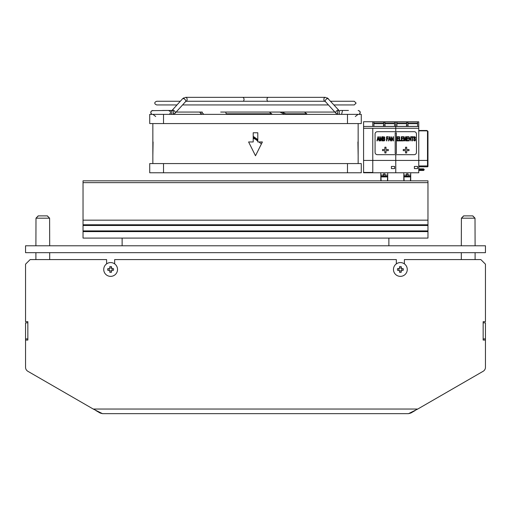 <?xml version="1.0" encoding="UTF-8"?>
<svg xmlns="http://www.w3.org/2000/svg" width="511" height="511" viewBox="0 0 511 511"><rect width="100%" height="100%" fill="white"/><g stroke="black" fill="none" stroke-linecap="round" stroke-linejoin="round"><path stroke-width="0.77" d="M485.45 252.683L25.55 252.683L25.55 245.785L485.45 245.785L485.45 252.683M461.401 218.191L463.605 215.891L472.803 215.891L475.006 218.191L472.656 215.891L463.752 215.891L461.401 218.191L461.401 219.57L461.401 218.191L475.006 218.191L475.102 245.785M461.401 219.57L461.305 245.785M49.695 245.785L49.599 218.191L35.994 218.191L38.344 215.891L47.395 215.891L49.599 218.191L47.248 215.891L38.197 215.891L35.994 218.191L35.898 245.785M35.994 219.57L35.994 218.191M427.963 231.617L427.963 238.081L83.038 238.081L83.038 230.908L427.963 230.908L427.963 231.617L83.038 231.617M83.038 220.171L427.963 220.171L427.963 180.824L83.038 180.824L83.038 225.479L427.963 225.479L427.963 230.908M427.963 225.479L427.963 224.77L83.038 224.77M427.963 220.171L427.963 224.77M83.038 225.479L83.038 230.908M388.871 245.785L388.871 238.081M122.129 245.785L122.129 238.081M306.983 114.368L306.747 113.793L285.79 113.793M272.248 114.368L271.616 113.793L226.226 113.793L226.769 114.368M253.201 136.316L257.8 139.618M261.415 143.93L258.949 141.962M257.8 141.062L255.5 139.292L257.8 140.359M286.882 114.368L282.066 112.069L223.799 112.069M334.871 112.069L271.526 112.069M220.682 112.069L263.152 112.069M202.292 112.069L176.129 112.069M200.74 113.563L200.823 114.368M253.201 138.232L255.5 139.292M261.268 141.962L262.188 142.39M200.165 112.069L199.558 112.069L202.005 114.368M347.48 172.775L361.277 172.775L361.277 163.577L149.723 163.577L149.723 172.775L347.48 172.775L347.48 163.577M262.399 141.962L255.5 155.759L262.399 141.962L257.8 141.962L257.8 132.764L253.201 132.764L253.201 141.962L248.602 141.962L255.5 155.759L248.602 141.962M357.917 141.962L358.154 155.759L358.154 123.566M152.846 123.566L152.846 155.759L153.083 141.962M163.52 114.368L149.723 114.368L149.723 123.566L361.277 123.566L361.277 114.368L163.52 114.368L163.52 123.566M203.876 114.368L201.494 112.069M253.201 137.478L257.11 139.299M225.683 112.069L226.226 113.793M269.316 112.069L271.616 113.793M279.881 112.069L284.774 114.368M304.422 112.069L306.747 113.793M325.335 97.352L328.471 98.815A2.07 1.15 137.9 0 0 327.838 98.572A2.07 1.15 137.9 0 0 325.775 99.76A2.07 1.15 137.9 0 0 325.398 101.593A2.07 1.15 137.9 0 0 325.462 101.651L324.664 101.261A2.07 1.463 -90 0 1 323.91 98.936A2.07 1.463 -90 0 1 325.335 97.352L268.428 97.352A2.07 1.463 90 0 0 266.966 99.421A2.07 1.463 90 0 0 267.758 101.261L267.796 101.491M243.242 101.261A2.07 1.463 -90 0 0 244.034 99.421A2.07 1.463 -90 0 0 242.572 97.352L185.665 97.352A2.07 1.463 90 0 1 187.09 98.936A2.07 1.463 90 0 1 186.336 101.261L185.538 101.651A2.07 1.15 -137.9 0 0 185.602 101.593A2.07 1.15 -137.9 0 0 185.225 99.76A2.07 1.15 -137.9 0 0 183.162 98.572A2.07 1.15 -137.9 0 0 182.529 98.815L183.66 97.895M325.379 101.568L335.836 113.135A2.07 1.15 -42.1 0 1 336.206 111.302A2.07 1.15 -42.1 0 1 338.269 110.114A2.07 1.15 -42.1 0 1 338.908 110.357L327.34 97.895M324.664 101.261L186.336 101.261M185.665 97.352L182.529 98.815L172.092 110.357A2.07 1.15 42.1 0 1 172.731 110.114A2.07 1.15 42.1 0 1 174.794 111.302A2.07 1.15 42.1 0 1 175.164 113.135L185.621 101.568M171.983 110.459L170.399 110.459A2.07 1.463 90 0 1 171.862 112.529A2.07 1.463 90 0 1 171.07 114.368M172.699 114.368A2.07 1.463 -90 0 0 173.446 112.043A2.07 1.463 -90 0 0 172.028 110.459L162.549 110.459M168.228 110.459L151.939 110.657L150.879 111.832L150.771 112.765L151.805 114.368M339.017 110.459L338.972 110.459A2.07 1.463 90 0 0 337.554 112.043A2.07 1.463 90 0 0 338.301 114.368M348.451 110.459L340.601 110.459A2.07 1.463 -90 0 0 339.138 112.529A2.07 1.463 -90 0 0 339.93 114.368M418.765 126.46L418.765 121.816L372.775 121.816L372.775 126.46L395.77 126.46L395.77 121.816L395.77 128.274L395.77 126.46L418.765 126.46L418.765 172.775L395.77 172.775L395.77 160.428L395.77 172.775L363.577 172.775L363.577 172.437L372.775 172.437L372.775 160.428L372.775 172.775M418.765 128.274L395.77 128.274L395.77 131.685L395.77 128.274L372.775 128.274L372.775 160.428L427.503 160.428L427.503 131.423L427.95 131.321L426.94 130.509L427.963 131.423L427.963 160.365L427.503 160.428L427.503 165.947L418.765 165.947M395.77 154.68L395.77 160.428L395.77 154.68M391.4 166.433L394.62 166.433L394.62 168.585L391.4 168.585L391.4 166.433M363.577 126.46L372.775 126.46L372.775 121.727L363.577 121.727L363.577 128.274L372.775 128.274L372.775 160.428L363.577 160.428L363.577 172.437M384.936 123.266L384.847 122.416L384.847 123.266L394.62 123.266L394.62 121.963L373.924 121.963L373.924 126.383L394.62 126.383L394.62 123.675L384.847 123.675L385.134 126.383M394.62 121.963L394.62 126.383M384.847 126.383L384.847 123.445L394.62 123.445M373.924 123.445L383.697 123.445L383.697 126.383M384.847 123.266L384.847 122.186L383.697 122.186L383.697 123.266L373.924 123.266L373.924 121.963M383.41 126.383L383.697 123.675L373.924 123.675L373.924 126.383M383.697 123.266L383.697 122.416L383.608 123.266M387.479 180.824L387.594 180.479A2.3 2.3 0 0 0 387.721 179.731L387.721 172.775M380.823 172.775L380.823 179.731A2.3 2.3 0 0 0 380.951 180.479L381.065 180.824L380.951 180.479M387.434 180.926L387.606 176.915L380.938 176.915L381.11 180.926M380.938 176.915L381.168 176.225L387.376 176.225L387.606 176.915M385.077 173.925L384.847 176.225L385.077 173.925L383.467 173.925L383.697 176.225M383.467 176.225L383.467 173.925M418.765 121.816L372.775 121.803M414.395 166.433L417.615 166.433L417.615 168.585L414.395 168.585L414.395 166.433M407.931 123.266L407.842 122.416L407.842 123.266L417.615 123.266L417.615 121.963L396.919 121.963L396.919 126.383L417.615 126.383L417.615 123.675L407.842 123.675L408.129 126.383M417.615 121.963L417.615 126.383M407.842 126.383L407.842 123.445L417.615 123.445M396.919 123.445L406.692 123.445L406.692 126.383M407.842 123.266L407.842 122.186L406.692 122.186L406.692 123.266L396.919 123.266L396.919 121.963M406.405 126.383L406.692 123.675L396.919 123.675L396.919 126.383M406.692 123.266L406.692 122.416L406.603 123.266M410.474 180.824L410.589 180.479A2.3 2.3 0 0 0 410.716 179.731L410.716 172.775M403.818 172.775L403.818 179.731A2.3 2.3 0 0 0 403.946 180.479L404.06 180.824L403.946 180.479M410.429 180.926L410.601 176.915L403.933 176.915L404.105 180.926M403.933 176.915L404.163 176.225L410.371 176.225L410.601 176.915M408.072 173.925L407.842 176.225L408.072 173.925L406.462 173.925L406.692 176.225M406.462 176.225L406.462 173.925M427.503 166.797A0.46 0.46 0 0 0 427.963 166.337L427.963 165.826L427.963 166.337A0.46 0.46 0 0 1 427.503 166.797L418.765 166.797L427.503 166.797L418.765 166.797L427.503 166.797L427.503 165.947L427.963 165.826L427.963 131.423L427.503 131.238M427.963 160.486L427.963 133.045L427.963 160.486M427.503 131.423L426.94 130.509L418.765 130.509M418.765 169.671L424.283 169.671L423.593 168.866L418.765 168.866M424.283 169.671L423.593 170.476L418.765 170.476M363.577 128.274L363.577 160.428M383.467 175.075L380.823 175.075L380.823 179.731M406.462 175.075L403.818 175.075L403.818 179.731M414.166 131.685A2.3 2.3 0 0 1 416.465 133.984L416.465 152.38A2.3 2.3 0 0 1 414.166 154.68L377.373 154.68A2.3 2.3 0 0 1 375.074 152.38L375.074 133.984A2.3 2.3 0 0 1 377.373 131.685L414.166 131.685M384.847 149.506L384.847 147.206L385.997 147.206L385.997 149.506L388.296 149.506L388.296 150.656L385.997 150.656L385.997 152.955L384.847 152.955L384.847 150.656L382.547 150.656L382.547 149.506L384.847 149.506M377.29 140.883L376.914 140.883L377.961 136.744L378.344 136.744L379.456 140.883L379.041 140.883L378.728 139.631L377.584 139.631L377.29 140.883M378.332 138.034L378.619 139.184L377.693 139.184L377.993 137.97L377.693 139.184L378.619 139.184L378.14 137.178L377.993 137.97L378.14 137.178M395.195 153.53L395.195 132.834L396.344 132.834L396.344 153.53L395.195 153.53M398.816 140.883L396.919 140.883L396.919 136.744L398.759 136.744L398.759 137.229L397.258 137.229L397.258 138.494L398.663 138.494L398.663 138.986L397.258 138.986L397.258 140.391L398.816 140.391L398.816 140.883M400.854 140.883L399.263 140.883L399.263 136.744L399.602 136.744L399.602 140.391L400.854 140.391L400.854 140.883M403.166 140.883L401.269 140.883L401.269 136.744L403.109 136.744L403.109 137.229L401.608 137.229L401.608 138.494L403.013 138.494L403.013 138.986L401.608 138.986L401.608 140.391L403.166 140.391L403.166 140.883M403.946 140.883L403.626 136.744L404.131 136.744L404.853 140.289L405.6 136.744L406.053 136.744L406.053 140.883L405.728 140.883L405.728 137.421L404.686 140.883L403.946 137.363L403.946 140.883M408.5 140.883L406.603 140.883L406.603 136.744L408.442 136.744L408.442 137.229L406.941 137.229L406.941 138.494L408.346 138.494L408.346 138.986L406.941 138.986L406.941 140.391L408.5 140.391L408.5 140.883M409.279 140.883L408.96 136.744L410.64 140.001L410.64 136.744L410.965 136.744L410.965 140.883L409.279 137.625L409.279 140.883M412.524 140.883L412.185 140.883L412.185 137.229L411.349 137.229L411.349 136.744L413.367 136.744L413.367 137.229L412.524 137.229L412.524 140.883M413.884 140.576L413.591 139.548L414.657 140.455L415.296 139.752L413.776 138.315L413.936 136.986L414.587 136.667L415.417 137.248L415.545 137.906L414.6 137.152L414.012 137.766L415.5 139.094L415.156 140.8L413.884 140.576L413.591 139.548M405.542 147.206L406.692 147.206L406.692 149.506L408.992 149.506L408.992 150.656L406.692 150.656L406.692 152.955L405.542 152.955L405.542 150.656L403.243 150.656L403.243 149.506L405.542 149.506L405.542 147.206M380.075 140.883L379.73 140.883L379.73 136.744L380.267 136.744L381.04 140.289L381.838 136.744L382.324 136.744L382.324 140.883L381.979 140.883L381.979 137.421L380.861 140.883L380.075 137.363L380.075 140.883M383.921 140.883L382.886 140.883L382.886 136.744L384.694 137.235L384.425 138.679L384.936 139.682L384.489 140.755L382.886 140.883M383.25 137.229L383.25 138.481L384.163 138.443L384.457 137.861L384.202 137.287L383.25 137.229L383.25 138.481L384.163 138.443M383.25 138.973L383.25 140.391L384.253 140.34L384.566 139.675L384.285 139.049L383.25 138.973L383.25 140.391L384.253 140.34L384.489 139.286M386.872 140.883L386.514 140.883L386.514 136.744L388.341 136.744L388.341 137.229L386.872 137.229L386.872 138.513L388.143 138.513L388.143 138.998L386.872 138.998L386.872 140.883M388.884 140.883L388.507 140.883L389.548 136.744L389.938 136.744L391.049 140.883L390.634 140.883L390.321 139.631L389.178 139.631L388.884 140.883M389.925 138.034L390.206 139.184L389.28 139.184L389.586 137.97L389.28 139.184L390.206 139.184L389.733 137.178L389.586 137.97L389.733 137.178M391.669 140.883L391.324 140.883L391.324 136.744L393.119 140.001L393.119 136.744L393.464 136.744L393.464 140.883L393.093 140.883L391.669 137.625L391.669 140.883M27.85 322.818L27.85 340.064L27.85 321.668L27.85 322.818L25.55 322.818L25.55 367.3A4.599 4.599 0 0 0 27.85 371.286L93.258 409.049L27.85 371.286M27.85 338.914L25.55 338.914M95.742 410.486L100.156 413.035L102.456 413.648L93.258 409.049L417.743 409.049L408.545 413.648L102.456 413.648M100.156 413.035L100.367 412.671M483.151 321.668L483.151 340.064L483.151 321.668L485.45 321.668L485.45 264.181L480.851 259.582L404.393 259.582L404.393 263.868M483.151 340.064L485.45 340.064L485.45 367.3A4.599 4.599 0 0 1 483.151 371.286L417.743 409.049M27.85 340.064L25.55 340.064M27.85 321.668L25.55 321.668L25.55 264.181L30.149 259.582L106.607 259.582L106.607 263.868M114.656 263.868L114.656 259.582L396.344 259.582L396.344 263.868M410.633 412.671L410.844 413.035L415.258 410.486M408.545 413.648L410.844 413.035M483.151 338.914L485.45 338.914L485.45 367.3M485.45 338.914L485.45 322.818L483.151 322.818M407.267 269.469A6.899 6.899 0 0 0 400.368 262.571A6.899 6.899 0 0 0 393.47 269.469A6.899 6.899 0 0 1 400.368 262.571A6.899 6.899 0 0 1 407.267 269.469A6.899 6.899 0 0 1 400.368 276.368A6.899 6.899 0 0 1 393.47 269.469M403.173 270.319A2.932 2.932 0 0 0 403.173 268.62L401.627 268.62A1.52 1.52 0 0 1 401.627 270.319L403.173 270.319M401.531 270.447L401.218 270.728A1.52 1.52 0 0 1 399.519 270.728L399.519 272.274A2.932 2.932 0 0 0 401.218 272.274L401.346 270.632A1.52 1.52 0 0 0 401.531 270.447L401.346 270.632M399.391 270.632L399.206 270.447A1.52 1.52 0 0 0 399.391 270.632L399.11 270.319A1.52 1.52 0 0 1 399.11 268.62L399.519 268.249L399.519 266.665A2.932 2.932 0 0 1 401.218 266.665L401.589 268.62M399.206 268.492L399.391 268.307A1.52 1.52 0 0 0 399.206 268.492L397.564 268.62A2.932 2.932 0 0 0 397.564 270.319L399.206 270.447M399.519 268.211A1.52 1.52 0 0 1 401.218 268.211L401.518 268.32M117.53 269.469A6.899 6.899 0 0 0 110.632 262.571A6.899 6.899 0 0 0 103.733 269.469A6.899 6.899 0 0 1 110.632 262.571A6.899 6.899 0 0 1 117.53 269.469A6.899 6.899 0 0 1 110.632 276.368A6.899 6.899 0 0 1 103.733 269.469M113.436 270.319A2.932 2.932 0 0 0 113.436 268.62L111.89 268.62A1.52 1.52 0 0 1 111.89 270.319L113.436 270.319M111.794 270.447L111.481 270.728A1.52 1.52 0 0 1 109.782 270.728L109.782 272.274A2.932 2.932 0 0 0 111.481 272.274L111.609 270.632A1.52 1.52 0 0 0 111.794 270.447L111.609 270.632M109.654 270.632L109.469 270.447A1.52 1.52 0 0 0 109.654 270.632L109.373 270.319A1.52 1.52 0 0 1 109.373 268.62L109.782 268.249L109.782 266.665A2.932 2.932 0 0 1 111.481 266.665L111.852 268.62M109.411 268.62L107.827 268.62A2.932 2.932 0 0 0 107.827 270.319L109.469 270.447M109.782 268.211A1.52 1.52 0 0 1 111.481 268.211L111.781 268.32M377.584 139.631L378.728 139.631M384.489 140.755L384.936 139.682M384.802 139.043L384.425 138.679L384.809 137.798M384.694 137.235L384.4 136.865M383.793 137.229L384.202 137.287M384.457 137.861L384.381 138.245M383.876 138.973L384.285 139.049M386.872 138.513L386.872 137.229M389.178 139.631L390.321 139.631M397.258 140.391L397.258 138.986M397.258 138.494L397.258 137.229M401.608 140.391L401.608 138.986M401.608 138.494L401.608 137.229M406.941 140.391L406.941 138.986M406.941 138.494L406.941 137.229M414.638 140.953L415.494 140.353M414.619 138.436L414.121 138.155M415.545 137.906L414.587 136.667M413.776 138.315L414.012 138.679M414.523 138.966L415.232 139.433M415.124 140.263L414.025 140.04M427.963 182.638L83.038 182.638M201.079 113.793L200.746 113.793M163.52 163.577L163.52 172.775M347.48 123.566L347.48 114.368M387.721 175.075L385.077 175.075M387.606 176.455L380.938 176.455M384.847 174.155L383.697 174.155M410.716 175.075L408.072 175.075M410.601 176.455L403.933 176.455M407.842 174.155L406.692 174.155M426.94 130.854L418.765 130.854M475.102 259.582L475.102 252.683M461.305 259.582L461.305 252.683M49.695 259.582L49.695 252.683M35.898 259.582L35.898 252.683M358.154 163.577L358.154 155.759M152.846 163.577L152.846 155.759M355.298 116.527L357.757 114.598M359.942 113.608L360.134 111.864L359.731 111.168L358.173 110.459L359.878 111.36L360.185 112.037L360.191 112.976L359.195 114.368M155.702 116.527L153.243 114.598M268.428 97.352L242.572 97.352M180.319 101.261L156.736 101.261C155.242 101.849 154.629 102.462 154.897 103.101C154.616 103.714 155.229 104.327 156.736 104.94L176.991 104.94L156.736 104.94M334.009 104.94L354.264 104.94L356.103 103.101L354.264 101.261L330.681 101.261L354.264 101.261M185.665 104.94L328.426 104.94M152.827 110.459L151.199 111.251L150.802 112.101L151.167 113.761L151.882 114.368M169.409 114.368L170.476 113.008L170.482 112.075L170.169 111.36L168.464 110.459M173.35 114.368L175.164 113.135M313.281 101.261L197.719 101.261M330.681 101.261L338.167 101.261M313.952 104.94L182.574 104.94M176.991 104.94L172.833 104.94M335.836 113.135L337.65 114.368M342.536 110.459L341.591 114.368M427.963 131.423A0.46 0.46 0 0 0 427.95 131.314A0.46 0.46 0 0 1 427.963 131.423A0.46 0.46 0 0 0 427.95 131.314L426.94 130.509"/></g></svg>
